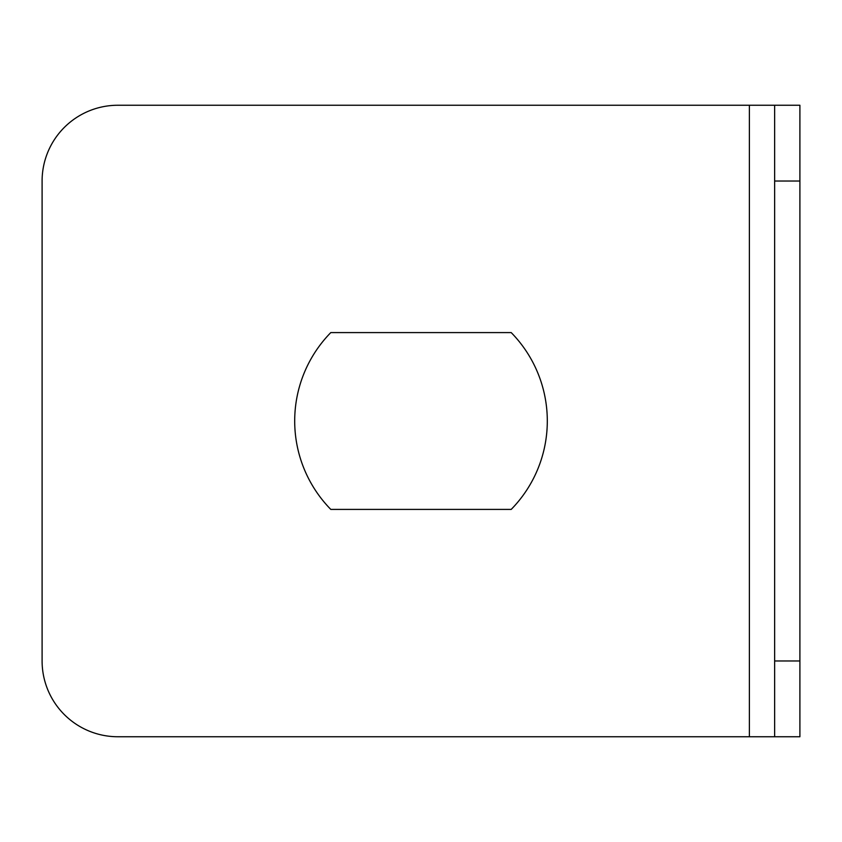 <?xml version="1.0" encoding="UTF-8"?>
<svg xmlns="http://www.w3.org/2000/svg" width="842" height="842" viewBox="0 0 842 842"><rect width="100%" height="100%" fill="white"/><g stroke="black" fill="none" stroke-linecap="round" stroke-linejoin="round"><path stroke-width="1.26" d="M774.64 736.75L774.64 660.97L799.9 660.97L799.9 736.75L117.88 736.75A75.78 75.78 0 0 1 42.1 660.97L42.1 181.03A75.78 75.78 0 0 1 117.88 105.25L799.9 105.25L799.9 181.03L774.64 181.03L774.64 105.25M330.801 332.59L511.199 332.59A126.3 126.3 0 0 1 511.199 509.41L330.801 509.41A126.3 126.3 0 0 1 330.801 332.59M799.9 660.97L799.9 181.03M774.64 660.97L774.64 181.03M749.38 736.75L749.38 105.25"/></g></svg>
